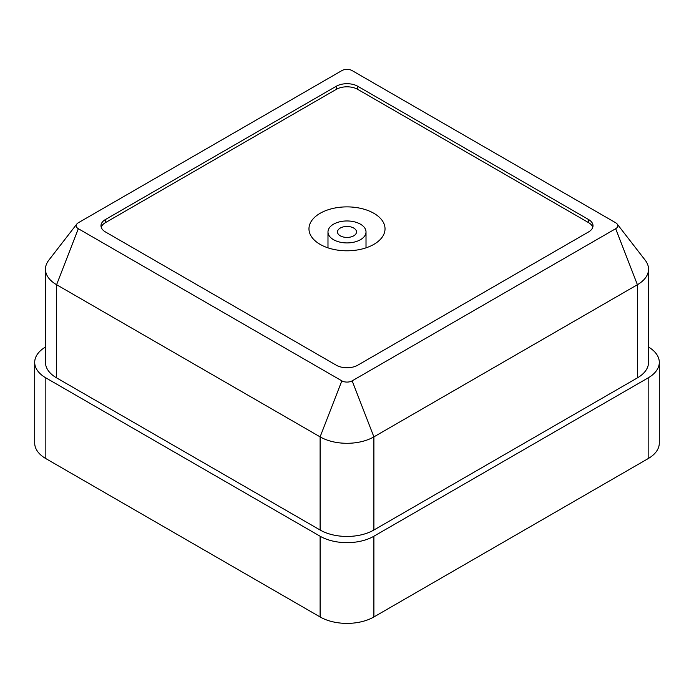 <?xml version="1.0" encoding="UTF-8"?>
<svg xmlns="http://www.w3.org/2000/svg" width="694" height="694" viewBox="0 0 694 694"><rect width="100%" height="100%" fill="white"/><g stroke="black" fill="none" stroke-linecap="round" stroke-linejoin="round"><path stroke-width="1.04" d="M659.3 362.346L659.3 443.076A38.031 21.956 180 0 1 648.161 458.604L648.161 377.874A38.031 21.956 0 0 0 659.3 362.346A38.031 21.956 0 0 0 648.543 347.052M45.457 347.052A38.031 21.956 0 0 0 34.7 362.346A38.031 21.956 0 0 0 45.839 377.874L320.108 536.228A38.031 21.956 0 0 0 373.893 536.228L373.893 616.957L648.161 458.604M373.893 616.957A38.031 21.956 180 0 1 320.108 616.957L320.108 536.228M45.839 377.874L45.839 458.604L320.108 616.957M45.839 458.604A38.031 21.956 180 0 1 34.7 443.076L34.7 362.346M373.893 536.228L648.161 377.874M76.826 224.015L48.771 260.241A38.031 21.956 0 0 0 45.457 269.203A38.031 21.956 0 0 0 56.596 284.722L320.108 436.864A38.031 21.956 0 0 0 373.893 436.864L373.893 530.016L637.404 377.874L637.404 284.722A38.031 21.956 0 0 0 648.543 269.203A38.031 21.956 0 0 0 645.229 260.241L617.174 224.015A7.287 4.207 0 0 0 615.673 222.757L352.153 70.615A7.287 4.207 0 0 0 341.847 70.615L78.327 222.757A7.287 4.207 0 0 0 76.826 224.015A7.287 4.207 0 0 0 78.327 228.708L341.847 380.85A7.287 4.207 0 0 0 352.153 380.85L615.673 228.708A7.287 4.207 0 0 0 617.174 224.015M373.893 530.016A38.031 21.956 180 0 1 320.108 530.016L320.108 436.864L341.847 380.85M78.327 228.708L56.596 284.722L56.596 377.874L320.108 530.016M56.596 377.874A38.031 21.956 180 0 1 45.457 362.346L45.457 269.203M648.543 269.203L648.543 362.346A38.031 21.956 180 0 1 637.404 377.874M352.153 380.85L373.893 436.864L637.404 284.722L615.673 228.708M588.555 219.521L357.757 86.273A15.207 8.779 0 0 0 336.243 86.273L105.445 219.521A15.207 8.779 180 0 0 100.986 225.732A15.207 8.779 180 0 0 105.445 231.943L336.243 365.191A15.207 8.779 180 0 0 357.757 365.191L588.555 231.943A15.207 8.779 180 0 0 593.014 225.732A15.207 8.779 180 0 0 588.555 219.521L588.555 222.627L357.757 89.379A15.207 8.779 0 0 0 336.243 89.379L105.445 222.627L105.445 219.521M588.555 222.627A15.207 8.779 180 0 1 592.771 227.285M101.229 227.285A15.207 8.779 180 0 1 105.445 222.627M320.108 244.366A38.031 21.956 180 0 1 308.969 228.838A38.031 21.956 180 0 1 347 206.881A38.031 21.956 180 0 1 385.031 228.838A38.031 21.956 180 0 1 361.557 249.12A38.031 21.956 180 0 1 320.108 244.366M340.277 235.821A9.508 5.491 0 0 0 350.635 237.01A9.508 5.491 0 0 0 356.508 231.943A9.508 5.491 0 0 0 347 226.452A9.508 5.491 0 0 0 337.492 231.943A9.508 5.491 0 0 0 340.277 235.821M333.554 239.708A19.016 10.974 0 0 0 354.278 242.085A19.016 10.974 0 0 0 366.016 231.943A19.016 10.974 0 0 0 347 220.961A19.016 10.974 0 0 0 327.984 231.943A19.016 10.974 0 0 0 333.554 239.708M357.757 89.379L357.757 86.273M336.243 89.379L336.243 86.273M327.984 231.943L327.984 247.853M366.016 231.943L366.016 247.853"/></g></svg>
